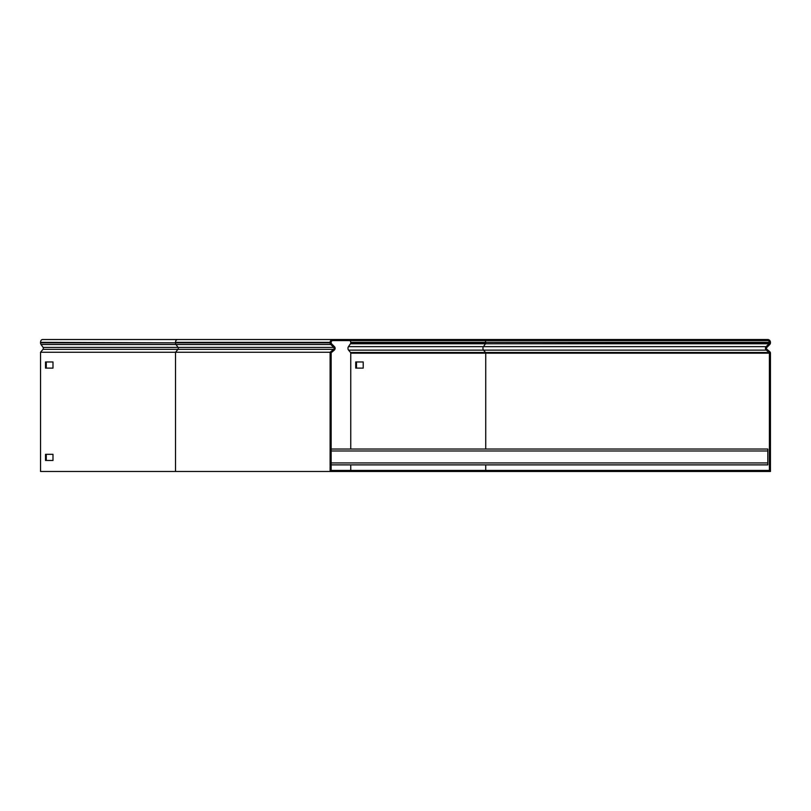 <?xml version="1.0" encoding="UTF-8"?>
<svg xmlns="http://www.w3.org/2000/svg" width="811" height="811" viewBox="0 0 811 811"><rect width="100%" height="100%" fill="white"/><g stroke="black" fill="none" stroke-linecap="round" stroke-linejoin="round"><path stroke-width="1.22" d="M347.696 339.525L347.696 340.579L332.926 340.579A1.764 1.764 0 0 0 331.162 342.343L331.162 342.84A1.318 1.318 0 0 0 331.547 343.773L334.426 346.642A2.372 2.372 0 0 1 334.274 350.139L331.162 352.755L331.162 470.421L347.696 470.421L347.696 471.475L330.107 471.475L330.107 352.258L175.521 352.258L177.984 349.338A1.318 0.933 90 0 0 178.045 347.392L43.074 347.392L41.047 344.513A2.372 1.683 -90 0 1 40.55 342.84L40.55 342.343A2.818 1.987 -90 0 1 42.537 339.525L474.04 339.525L474.04 340.579L347.696 340.579M330.107 352.258L333.595 349.338A1.318 1.318 0 0 0 333.676 347.392L330.797 344.513A2.372 2.372 0 0 1 330.107 342.84L330.107 342.343A2.818 2.818 0 0 1 332.926 339.525M334.274 350.139L333.595 349.338L43.013 349.338L40.55 352.258L40.55 471.475L330.107 471.475M43.013 349.338A1.318 0.933 90 0 0 43.074 347.392M46.268 368.113L46.268 361.959M46.268 460.476L46.268 454.322M40.55 352.258L175.521 352.258L175.521 471.475M52.989 368.113L52.989 361.959L45.528 361.959L45.528 368.113L52.989 368.113M52.989 460.476L52.989 454.322L45.528 454.322L45.528 460.476L52.989 460.476M331.162 449.041L767.814 449.041L767.814 464.875L331.162 464.875M347.696 471.475L770.45 471.475L770.45 353.16A1.936 1.936 0 0 0 769.761 351.68L766.963 349.338A1.318 1.318 0 0 1 766.882 347.392L769.751 344.513A2.372 2.372 0 0 0 770.45 342.84L770.45 342.343A2.818 2.818 0 0 0 767.632 339.525L752.861 339.525L752.861 340.579L474.04 340.579M752.861 471.475L752.861 470.421L769.396 470.421L769.396 353.16A0.882 0.882 0 0 0 769.081 352.491L766.283 350.139A2.372 2.372 0 0 1 766.131 346.642L769.01 343.773A1.318 1.318 0 0 0 769.396 342.84L769.396 342.343A1.764 1.764 0 0 0 767.632 340.579L752.861 340.579M350.757 449.041L350.757 353.16A0.882 0.618 90 0 0 350.534 352.491L348.558 350.139A2.372 1.683 -90 0 1 347.96 348.325A2.372 1.683 -90 0 1 348.456 346.642L350.484 343.773A1.318 0.933 90 0 0 350.757 342.84L350.757 342.343A1.764 1.247 90 0 0 349.521 340.579M350.757 470.421L350.757 464.875M752.861 470.421L347.696 470.421M752.861 339.525L474.04 339.525M355.735 361.959L355.735 368.113L363.206 368.113L363.206 361.959L355.735 361.959M356.485 361.959L356.485 368.113M334.426 346.642L333.676 347.392L178.045 347.392L176.017 344.513L330.797 344.513L331.547 343.773M330.797 351.68L331.476 352.491M41.047 344.513L176.017 344.513A2.372 1.683 -90 0 1 175.521 342.84L40.55 342.343M330.107 342.343L175.521 342.343A2.818 1.987 -90 0 1 177.518 339.525M330.107 342.84L40.55 342.84M331.162 462.939L767.814 462.939M331.162 450.977L767.814 450.977M766.963 349.338L766.283 350.139L483.538 350.139A2.372 1.683 -90 0 1 482.94 348.325A2.372 1.683 -90 0 1 483.427 346.642L348.456 346.642M485.738 449.041L485.738 353.16A0.882 0.618 90 0 0 485.515 352.491L483.538 350.139L348.558 350.139M474.04 471.475L474.04 470.421M769.761 351.68L769.081 352.491L350.534 352.491M766.882 347.392L766.131 346.642L483.427 346.642L485.465 343.773A1.318 0.933 90 0 0 485.738 342.84L350.757 342.84M769.751 344.513L769.01 343.773L350.484 343.773M769.396 342.84L485.738 342.343A1.764 1.247 90 0 0 484.491 340.579M769.396 342.343L350.757 342.343M769.396 353.16L350.757 353.16M485.738 470.421L485.738 464.875"/></g></svg>
